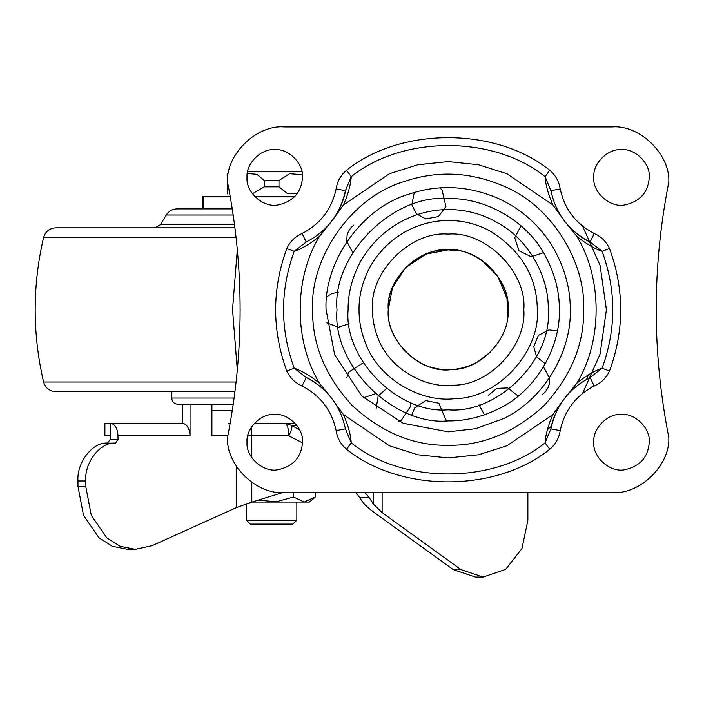 <?xml version="1.0" encoding="UTF-8"?>
<svg xmlns="http://www.w3.org/2000/svg" width="704" height="704" viewBox="0 0 704 704"><rect width="100%" height="100%" fill="white"/><g stroke="black" fill="none" stroke-linecap="round" stroke-linejoin="round"><path stroke-width="1.06" d="M202.277 208.886L202.277 196.275L230.173 196.275L203.623 196.275L203.623 208.886L232.276 208.886L177.056 208.886C172.383 209.044 168.784 211.077 166.25 215.002L166.461 215.002M234.951 227.806L55.862 227.806C49.535 228.228 45.452 231.466 43.586 237.521C32.375 285.683 32.375 333.846 43.586 382.008C45.452 388.054 49.535 391.301 55.862 391.723L234.951 391.723M233.235 404.334L211.904 404.334L211.904 435.855L227.823 435.855M211.904 404.334L178.226 404.334M302.518 177.364C303.776 163.53 288.288 148.236 274.534 149.626C260.841 148.535 245.819 163.75 247.034 177.364C245.617 192.632 263.921 208.278 278.221 204.89C293.33 201.485 301.426 192.315 302.518 177.364M649.273 177.364C650.54 163.53 635.052 148.236 621.298 149.626C607.605 148.535 592.574 163.75 593.798 177.364C592.372 192.632 610.676 208.278 624.976 204.89C640.086 201.485 648.19 192.315 649.273 177.364M451.607 369.556L451.81 369.547C421.634 374.475 385.334 341.026 388.265 309.76C386.179 283.078 412.782 251.706 441.091 250.29C471.891 243.206 511.113 276.971 508.05 309.76C510.136 283.078 483.534 251.706 455.224 250.29C424.424 243.206 385.202 276.971 388.265 309.76C385.898 337.832 415.448 370.049 444.497 369.547M451.81 369.547C480.867 370.049 510.418 337.832 508.05 309.76C510.136 283.078 483.534 251.706 455.224 250.29M649.273 442.165C650.54 428.331 635.052 413.037 621.298 414.418C607.605 413.327 592.574 428.542 593.798 442.165C592.372 457.424 610.676 473.07 624.976 469.691C640.086 466.286 648.19 457.107 649.273 442.165M302.518 442.165C303.776 428.331 288.288 413.037 274.534 414.418C260.841 413.327 245.819 428.542 247.034 442.165C245.617 457.424 263.921 473.07 278.221 469.691C293.33 466.286 301.426 457.107 302.518 442.165M454.089 385.185C426.052 388.986 389.03 369.151 377.81 337.594C374.185 328.108 372.416 318.833 372.504 309.76C369.116 272.334 410.722 230.727 448.158 234.106C485.593 230.727 527.199 272.334 523.811 309.76C526.689 344.678 490.53 385.062 454.089 385.185M312.602 309.76C309.857 259.292 350.029 197.208 405.143 181.218C438.214 170.218 471.354 171.987 504.583 186.516C553.722 207.258 585.666 263.903 583.704 309.76C584.17 344.362 570.935 376.306 544.007 405.61C514.703 432.546 482.75 445.782 448.158 445.315C413.565 445.782 381.612 432.546 352.308 405.61C325.371 376.306 312.145 344.362 312.602 309.76M593.842 385.202L590.726 387.878M227.515 437.395C244.306 352.308 244.306 267.221 227.515 182.125C225.878 154.475 256.634 124.546 284.231 126.931L612.075 126.931C639.681 124.546 670.428 154.475 668.8 182.125C652.01 267.221 652.01 352.308 668.8 437.395C670.428 465.054 639.681 494.982 612.075 492.598L284.231 492.598C256.634 494.982 225.878 465.054 227.515 437.395C225.878 465.054 256.634 494.982 284.231 492.598M612.075 492.598C639.681 494.982 670.428 465.054 668.8 437.395M668.8 182.125C670.428 154.475 639.681 124.546 612.075 126.931M284.231 126.931C256.634 124.546 225.878 154.475 227.515 182.125M333.15 219.296C340.226 208.507 344.318 198.959 345.409 190.67L351.243 176.651C350.671 185.073 348.058 194.515 343.411 204.978L333.15 219.296L319.484 236.306C310.622 243.54 302.201 248.547 294.219 251.319C279.998 290.286 279.998 329.243 294.219 368.201C302.201 370.982 310.622 375.989 319.484 383.222L330.598 396.889C322.054 387.218 313.922 380.767 306.214 377.529C327.334 388.485 340.402 405.592 345.409 428.859L345.312 428.349M286.81 371.017L294.219 368.201L306.214 377.529L302.078 386.03C295.126 382.932 290.039 377.925 286.81 371.017C271.902 330.185 271.902 289.344 286.81 248.512L294.219 251.319L306.214 242L302.078 233.499C295.064 236.65 289.978 241.648 286.81 248.512M549.736 449.284C495.88 492.721 400.435 492.721 346.579 449.284C340.798 444.426 337.313 438.196 336.116 430.61L345.409 428.859L351.243 442.878C402.626 484.317 493.689 484.317 545.072 442.878C545.644 434.447 548.258 425.005 552.904 414.55L563.165 400.224C556.09 411.022 551.998 420.561 550.906 428.859L545.072 442.878L549.736 449.284C555.553 444.356 559.038 438.134 560.199 430.61L550.906 428.859C555.914 405.592 568.982 388.485 590.102 377.529L589.635 377.758M346.579 449.284L351.243 442.878C350.662 434.447 348.058 425.005 343.411 414.55L330.598 396.889M565.708 222.64C574.262 232.302 582.393 238.762 590.102 242L594.238 233.499C601.19 236.597 606.276 241.595 609.506 248.512L602.096 251.319C594.114 248.547 585.693 243.54 576.822 236.306L565.708 222.64L552.904 204.978C548.258 194.524 545.644 185.082 545.072 176.651C493.689 135.212 402.626 135.212 351.243 176.651L346.579 170.245C340.762 175.173 337.278 181.394 336.116 188.918L345.409 190.67C340.402 213.928 327.334 231.044 306.214 242L306.671 241.771M563.165 400.224L576.822 383.222C585.684 375.989 594.114 370.982 602.096 368.201L590.102 377.529L594.238 386.03C601.225 382.906 606.311 377.898 609.506 371.017L602.096 368.201C616.317 329.243 616.317 290.286 602.096 251.319L590.102 242C568.982 231.044 555.914 213.928 550.906 190.67L545.072 176.651L549.736 170.245C555.518 175.102 559.002 181.333 560.199 188.918C564.546 209.123 575.898 223.978 594.238 233.499M551.003 191.18L550.906 190.67L560.199 188.918M576.822 236.306C602.562 278.538 602.562 340.991 576.822 383.222M319.484 383.222C293.753 340.991 293.753 278.538 319.484 236.306M552.904 414.55L506.986 445.746L478.509 454.784L448.158 457.926L417.806 454.784L389.33 445.746L343.411 414.55M343.411 204.978L389.33 173.782L417.806 164.745L448.158 161.603L478.509 164.745L506.986 173.782L552.904 204.978M441.091 250.29L447.26 249.876M296.938 425.471L291.773 425.471C292.318 427.407 291.324 430.874 288.781 435.855C288.543 428.252 287.285 424.046 285.006 423.245L291.773 425.471L299.719 430.012M162.809 423.245L182.274 423.245C186.956 424.046 189.543 428.252 190.045 435.855L117.999 435.855C117.542 428.199 114.954 423.993 110.238 423.245L182.274 423.245L182.274 404.334M302.509 442.851L288.781 435.855L247.764 435.855M230.173 423.245L228.668 423.245M190.045 404.334L190.045 435.855M282.665 492.58L251.803 502.11L236.43 507.593L152.046 545.697L135.388 549.349L120.173 546.322L106.753 537.821L91.282 515.31L85.712 486.306L85.712 480.973C84.374 462.255 100.769 441.452 115.518 443.142L117.999 439.498L117.999 435.855M110.238 435.855L110.238 423.245L104.887 423.245L104.887 435.855L110.238 435.855L110.238 439.498L107.369 443.142L115.13 443.142M115.518 443.142L107.756 443.142C93.007 441.452 76.613 462.255 77.95 480.973L77.95 486.306L83.521 515.31L98.982 537.821L112.411 546.322L127.626 549.349L135.388 549.349M527.877 492.598L527.877 520.326L521.919 548.627L505.639 569.386L483.164 577.069L461.041 569.642L382.122 512.626L382.122 492.598M356.074 492.598L361.002 499.47C363.202 503.36 367.655 507.751 374.361 512.626L453.279 569.642L475.402 577.069L483.164 577.069M364.874 492.598L369.257 497.631L359.938 497.631M382.122 512.626L373.217 503.853L369.257 497.631M432.15 367.479L430.373 366.951L432.15 367.479C446.688 371.589 461.27 370.04 475.904 362.842C461.27 370.04 446.688 371.589 432.15 367.479M388.265 309.76L392.471 287.716L405.803 267.414L426.114 254.074L448.158 249.867L459.052 250.87M477.444 362.006L490.864 351.754M588.553 374.774L586.318 379.509M551.487 426.078L547.404 429.704M295.073 423.245L254.487 423.245M254.487 196.275L295.073 196.275M237.318 249.322L232.54 309.566L237.318 370.207M582.578 393.395L600.09 354.094L606.408 309.76L600.09 265.434L582.578 226.134M211.904 410.634L232.276 410.634M258.562 500.166L276.276 501.811L293.462 497.015L304.225 502.058L252.006 502.058M304.489 502.058L309.452 502.058L304.225 502.058L315.304 497.015L315.304 492.598M280.491 502.058L304.278 502.058M246.453 520.186L296.842 520.186L296.842 502.058M292.758 524.119L250.386 524.119M247.553 171.248L301.84 171.248M285.595 171.248L271.63 171.248M227.489 174.706L227.489 193.873M302.386 174.671L289.555 173.712L278.986 180.514L278.986 186.824L286.95 193.195L297.202 193.697M252.402 193.758L264.264 186.824L278.986 186.824M264.264 186.824L264.264 180.514L256.916 174.284L247.306 173.536M293.462 497.015L293.462 492.598M233.2 215.002L166.25 215.002L160.389 224.743L154.986 227.806M234.555 224.743L160.389 224.743M234.124 398.033L171.697 398.033C172.084 401.843 174.187 403.946 177.998 404.334M236.113 237.521L43.586 237.521M236.113 382.008L43.586 382.008M455.154 398.614C422.118 403.093 378.497 379.729 365.279 342.549C361.02 331.373 358.934 320.443 359.031 309.76C358.838 295.161 362.692 280.526 370.603 265.848C397.144 221.179 451.572 208.542 492.07 232.206C522.06 251.891 537.126 277.737 537.284 309.76C540.672 350.891 498.071 398.464 455.154 398.614M498.978 198.766C522.139 209.528 540.355 226.037 553.626 248.283C564.986 268.778 570.522 289.274 570.24 309.76C571.771 349.518 545.538 398.578 503.51 418.581L475.684 428.701L448.158 431.842L403.216 423.271L361.83 396.088L334.646 354.702L326.075 309.76C323.594 264.308 359.779 208.393 409.42 193.987C439.199 184.087 469.049 185.68 498.978 198.766M348.11 309.76C347.89 293.374 352.22 276.945 361.099 260.471C390.896 210.329 451.994 196.143 497.455 222.71C529.866 240.09 549.27 278.529 548.205 309.76C552.675 359.26 497.658 414.278 448.158 409.807C398.658 414.278 343.64 359.26 348.11 309.76M498.555 408.848C481.58 417.102 464.781 421.133 448.158 420.922C393.158 425.894 332.024 364.76 336.996 309.76C332.024 254.76 393.158 193.626 448.158 198.598C482.451 197.472 524.603 218.398 544.192 253.783C554.532 272.439 559.574 291.104 559.319 309.76C560.718 345.963 536.826 390.632 498.555 408.848M336.116 430.61C331.769 410.406 320.417 395.542 302.078 386.03M302.078 233.499C320.417 223.978 331.769 209.123 336.116 188.918M346.579 170.245C400.435 126.808 495.88 126.808 549.736 170.245M594.238 386.03C575.898 395.542 564.546 410.406 560.199 430.61M609.506 248.512C624.413 289.344 624.413 330.185 609.506 371.017M251.786 426.65L251.803 457.714M117.999 439.498L110.238 439.498M85.712 480.973L77.95 480.973M461.041 569.642L453.279 569.642M85.712 486.306L77.95 486.306M236.43 507.593L236.43 466.426M251.803 502.11L251.803 482.416M373.217 503.853L373.217 492.598M227.489 186.824L228.43 186.824M264.264 180.514L278.986 180.514M171.697 391.723L171.697 398.033M543.506 252.622L531.186 256.731L518.962 250.73L514.738 237.758L520.995 225.782M439.93 187.959L442.05 189.93L445.94 206.554L438.354 216.603L425.691 218.909L416.354 213.726L411.858 204.776L414.234 192.491M352.81 252.622L346.72 241.261L347.125 235.004L348.418 231.502L350.706 227.982L353.76 225.122M326.77 296.71L331.936 293.506L338.386 292.248M349.087 323.682L338.386 327.281L326.77 322.81M346.782 377.793L348.559 372.231L363.317 362.78M375.32 393.738L363.554 397.778M376.165 408.355L378.162 395.974L386.566 388.599M410.678 402.521L410.775 406.032L401.298 420.35L398.763 421.406M411.849 414.832L414.797 407.695L425.762 400.602L438.83 403.234L446.345 420.913M479.072 404.914L484.466 414.832M488.206 395.402L496.751 388.406L507.698 387.895L518.214 396.07M543.506 366.907L549.586 378.233L549.182 384.542L547.95 387.922L545.591 391.556L542.555 394.398M545.318 363.766L536.598 356.884L533.738 346.694L538.402 335.368L549.076 329.903L557.304 330.854M110.238 423.245L182.274 423.245M389.127 299.64L388.414 314.072M392.128 330.924L393.413 334.057M403.163 349.298L406.173 352.484M497.834 343.226L498.265 342.575M507.769 315.594L506.959 298.382L497.649 276.038L481.51 260.014M309.452 502.058L315.304 497.015M246.409 503.765L246.409 520.186L250.351 524.119M296.842 520.186L292.908 524.119M228.58 172.63L227.489 173.466"/></g></svg>

